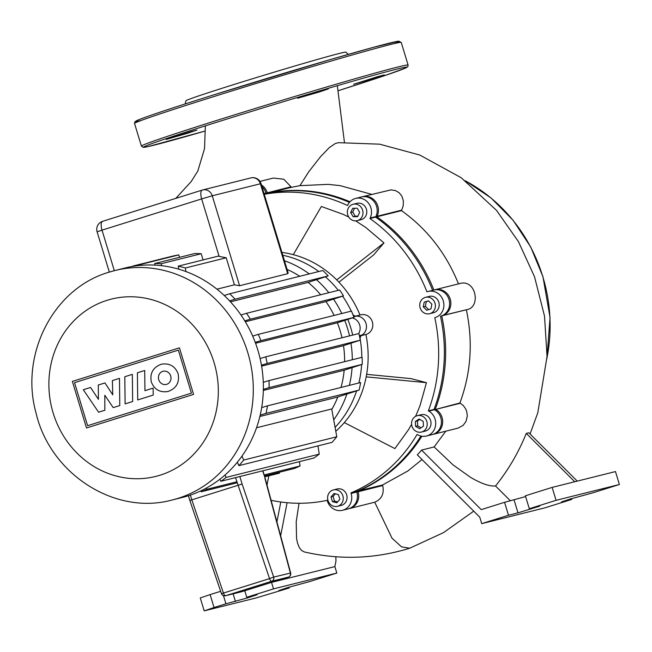 <?xml version="1.0" encoding="UTF-8"?>
<svg xmlns="http://www.w3.org/2000/svg" width="652" height="652" viewBox="0 0 652 652"><rect width="100%" height="100%" fill="white"/><g stroke="black" fill="none" stroke-linecap="round" stroke-linejoin="round"><path stroke-width="0.98" d="M348.29 54.385L345.91 52.152A83.619 1.752 163.1 0 0 234.573 84.32A83.619 1.752 163.1 0 0 185.91 100.767L185.168 103.945M374.973 78.085L384.313 74.923L377.378 76.74L353.596 84.255L374.973 78.085M318.999 92.079L328.339 88.916L321.412 90.726L297.63 98.248L318.999 92.079M187.556 133.277L196.896 130.115L189.96 131.924L166.178 139.446L187.556 133.277M262.642 470.834L265.185 478.315L262.895 470.777M188.444 495.903L189.822 500.426L191.81 499.839L190.465 495.398M264.908 478.315L290.36 572.937A3.382 3.113 76 0 1 288.371 577.101A3.382 3.382 0 0 0 290.653 572.994L273.693 577.101L242.112 484.012L191.81 499.839L223.44 593.067L221.419 593.573A3.382 3.382 0 0 0 225.437 595.765A3.382 3.113 -104 0 0 225.6 595.716A3.382 1.304 -107.4 0 1 223.44 593.067L269.545 578.617A3.382 1.304 72.6 0 0 271.705 581.266A3.382 3.113 -104 0 0 273.693 577.101L269.545 578.617L235.551 477.606M125.119 403.881L124.809 376.717L132.332 374.354L132.641 401.518L125.119 403.881M137.401 372.765L144.711 370.475L144.94 390.662L153.13 388.095L153.212 395.079L137.711 399.937L137.401 372.765M119.781 405.552L113.203 407.614L104.817 395.267L104.842 410.247L98.591 412.211L83.317 389.717L90.563 387.451L98.428 399.317L98.265 385.03L104.972 382.936L112.755 394.835L112.388 380.581L119.471 378.356L119.781 405.552M178.094 373.653C179.756 382.455 176.39 388.405 167.996 391.502C159.952 392.748 154.402 389.594 151.337 382.039C149.675 373.237 153.041 367.288 161.435 364.191C169.479 362.944 175.029 366.098 178.094 373.653M158.746 379.717A6.781 6.259 76 0 1 163.073 371.265A6.781 6.259 76 0 1 170.685 375.976A6.781 6.259 76 0 1 166.358 384.427A6.781 6.259 76 0 1 158.746 379.717M191.411 393.14L87.596 425.683L74.532 382.659L178.346 350.124L191.411 393.14M72.364 381.404L179.439 347.842L193.579 394.403L86.504 427.965L72.364 381.404M172.348 499.945A118.248 109.063 -104 0 0 178.037 498.348A118.248 109.063 -104 0 0 247.776 352.602A118.248 109.063 -104 0 0 114.996 270.507L109.08 272.169C53.162 288.29 19.568 354.81 36.072 413.091C50.09 473.719 114.703 515.879 172.348 499.945L182.413 497.427A118.248 109.063 -104 0 0 257.842 350.083A118.248 109.063 -104 0 0 125.07 267.988L114.996 270.507A118.248 109.063 -104 0 0 110.693 271.688M337.361 322.781A95.445 88.028 76 0 1 340.157 330.784A95.445 88.028 76 0 1 342.015 337.752M343.498 345.633A95.445 88.028 76 0 1 344.615 361.681M344.174 370.197A95.445 88.028 76 0 1 341.004 387.451M337.817 396.97A95.445 88.028 76 0 1 331.795 409.448M260.099 358.543L265.78 356.807A118.248 109.063 76 0 1 267.141 363.466L360.263 340.189L343.091 345.764L261.607 366.131M256.546 427.761L331.705 408.975L336.807 436.775A118.248 109.063 -104 0 1 331.99 442.374L238.868 465.65L237.352 462.219M263.278 382.325L269.007 380.572A118.248 109.063 76 0 1 269.097 387.622L362.219 364.354L343.759 370.336L263.327 390.442M261.697 407.598L267.499 405.829A118.248 109.063 76 0 1 266.024 413.368L359.138 390.092L337.386 397.109L259.879 416.481M287.092 269.431A95.445 88.028 76 0 1 299.749 276.277M308.111 282.389A95.445 88.028 76 0 1 320.645 294.761M325.918 301.591A95.445 88.028 76 0 1 334.117 315.429M349.521 335.878A101.353 93.489 -104 0 0 347.581 328.6A101.353 93.489 -104 0 0 344.729 320.385M341.754 313.514A101.353 93.489 -104 0 0 333.514 299.121M328.812 292.724A101.353 93.489 -104 0 0 316.464 279.692M309.276 273.897A101.353 93.489 -104 0 0 290.189 262.992A101.353 93.489 -104 0 0 284.459 260.759M333.742 419.831A101.353 93.489 -104 0 0 346.856 394.061M349.366 385.365A101.353 93.489 -104 0 0 352.072 367.638M352.316 359.749A101.353 93.489 -104 0 0 350.955 343.213M335.12 427.345A101.353 93.489 -104 0 0 356.611 390.907A101.353 93.489 -104 0 1 335.12 427.345M358.861 382.993A101.353 93.489 -104 0 0 361.624 364.541A101.353 93.489 -104 0 1 358.861 382.993M359.578 336.057A101.353 93.489 -104 0 1 361.811 357.377A101.353 93.489 -104 0 0 360.197 339.301A4.222 3.896 76 0 1 361.99 335.014A10.139 9.348 -104 0 0 366 323.425A10.139 9.348 -104 0 0 356.261 316.147A4.222 3.896 76 0 1 352.805 314.37M352.691 335.087A101.353 93.489 -104 0 0 350.743 327.801A101.353 93.489 -104 0 0 347.809 319.382M351.249 311.143A101.353 93.489 -104 0 0 342.618 296.171A101.353 93.489 -104 0 1 351.249 311.143M338.306 290.344A101.353 93.489 -104 0 0 325.381 276.815A101.353 93.489 -104 0 1 338.306 290.344M318.771 271.517A101.353 93.489 -104 0 0 282.781 255.242A101.353 93.489 -104 0 1 318.771 271.517M352.3 317.923A10.139 9.348 76 0 1 358.641 333.596M261.028 183.644A8.443 8.443 0 0 0 250.898 177.906A8.443 7.791 76 0 1 260.384 183.766L261.028 183.644L288.176 272.992L287.703 273.693L239.577 285.723L234.427 284.81L226.22 257.784L219.105 256.342A118.248 109.063 -104 0 0 218.224 256.138L178.257 266.13A118.248 109.063 76 0 1 185.339 268.005L185.975 271.582M234.427 284.81L216.953 289.178M252.683 336.09L258.306 334.378A118.248 109.063 76 0 1 260.865 340.654L353.987 317.377L336.954 322.911L255.56 343.254M240.955 314.989L246.513 313.294A118.248 109.063 76 0 1 250.352 319.17L343.474 295.894L325.519 301.713L245.307 321.762M224.207 295.47L229.691 293.783A118.248 109.063 76 0 1 235.095 299.17L328.209 275.894L307.72 282.52L230.474 301.827M178.762 254.908A118.248 109.063 -104 0 0 172.617 256.122L132.641 266.114A118.248 109.063 76 0 1 138.786 264.899L178.762 254.908L179.504 257.336M201.207 253.726A118.248 109.063 -104 0 0 194.638 253.555L154.663 263.547A118.248 109.063 76 0 1 161.231 263.718L201.207 253.726L203.09 259.928M154.915 265.12L154.663 263.547M138.786 264.899L138.892 265.543M206.399 488.046L206.953 489.261A118.248 109.063 76 0 1 201.199 491.771L200.792 490.891M225.054 474.974L226.154 477.394A118.248 109.063 76 0 1 220.824 481.29L219.879 479.236M241.973 456.139L243.685 460.051A118.248 109.063 76 0 1 238.868 465.65M220.824 481.29L313.938 458.014A118.248 109.063 -104 0 0 319.268 454.118L317.923 445.895M264.467 475.96L294.321 468.495A118.248 109.063 -104 0 0 300.075 465.984L299.39 461.649M201.199 491.771L237.124 482.798M206.953 489.261L236.823 481.795M264.166 474.958L300.075 465.984M226.154 477.394L319.268 454.118M243.685 460.051L336.807 436.775M186.301 496.376L186.333 496.433A118.248 109.063 76 0 1 185.282 496.669M178.787 269.203L178.257 266.13M161.231 263.718L161.557 265.682M264.736 476.832L279.447 473.156L279.309 472.252M185.339 268.005L226.22 257.784M235.095 299.17L229.577 300.857M250.352 319.17L244.769 320.874M260.865 340.654L255.225 342.373M353.987 317.377A118.248 109.063 -104 0 0 351.428 311.102L258.306 334.378M328.209 275.894A118.248 109.063 -104 0 0 322.813 270.515L229.691 293.783M343.474 295.894A118.248 109.063 -104 0 0 339.635 290.018L246.513 313.294M267.141 363.466L261.452 365.202M269.097 387.622L263.351 389.383M266.024 413.368L260.197 415.153M360.263 340.189A118.248 109.063 -104 0 0 358.893 333.539L265.78 356.807M362.219 364.354A118.248 109.063 -104 0 0 362.129 357.296L269.007 380.572M359.138 390.092A118.248 109.063 -104 0 0 360.613 382.553L267.499 405.829M337.883 506.205A8.443 7.791 76 0 1 337.475 506.319A8.443 7.791 76 0 1 327.932 500.239A8.443 7.791 76 0 1 332.976 490.043A8.443 7.791 76 0 1 333.384 489.929A8.443 7.791 76 0 1 342.928 496.017A8.443 7.791 76 0 1 337.883 506.205M333.384 489.929L337.182 488.984A8.443 7.791 76 0 1 346.725 495.064A8.443 7.791 76 0 1 341.681 505.259A8.443 7.791 76 0 1 341.273 505.373L337.475 506.319M426.392 427.924A8.443 7.791 76 0 1 421.445 432.056A8.443 7.791 76 0 1 413.327 428.926A8.443 7.791 76 0 1 412.406 419.79A8.443 7.791 76 0 1 417.345 415.666A8.443 7.791 76 0 1 425.463 418.796A8.443 7.791 76 0 1 426.392 427.924M417.345 415.666L421.151 414.713A8.443 7.791 76 0 1 429.261 417.842A8.443 7.791 76 0 1 430.19 426.97A8.443 7.791 76 0 1 425.243 431.102L421.445 432.056M435.014 303.204A8.443 7.791 76 0 1 429.627 313.726A8.443 7.791 76 0 1 420.141 307.866A8.443 7.791 76 0 1 425.528 297.336A8.443 7.791 76 0 1 435.014 303.204M425.528 297.336L429.326 296.391A8.443 7.791 76 0 1 438.812 302.251A8.443 7.791 76 0 1 433.425 312.781L429.627 313.726M358.69 205.103A8.443 7.791 76 0 1 362.96 213.628A8.443 7.791 76 0 1 357.223 220.661A8.443 7.791 76 0 1 351.648 219.83A8.443 7.791 76 0 1 347.377 211.297A8.443 7.791 76 0 1 353.123 204.272A8.443 7.791 76 0 1 358.69 205.103M353.123 204.272L356.921 203.318A8.443 7.791 76 0 1 362.496 204.157A8.443 7.791 76 0 1 366.758 212.682A8.443 7.791 76 0 1 361.021 219.708L357.223 220.661M360.002 315.046A101.353 93.489 -104 0 0 336.725 279.904A101.353 93.489 -104 0 0 293.286 254.655A101.353 93.489 -104 0 0 281.925 252.43M366.644 374.346L411.119 378.633L426.449 382.675L366.188 376.864A101.353 93.489 -104 0 0 365.911 334.476L366.359 334.337A10.139 9.348 -104 0 0 372.414 322.104A10.139 9.348 -104 0 0 360.955 314.81L355.674 316.13M335.821 431.241A101.353 93.489 -104 0 0 344.305 422.594A101.353 93.489 -104 0 0 366.188 376.864M354.623 316.391A10.139 9.348 76 0 1 366.082 323.694A10.139 9.348 76 0 1 360.026 335.919M365.911 334.476L361.224 335.65M352.691 208.306L357.206 208.216L359.684 212.373L357.655 216.627L353.139 216.717L350.662 212.56L352.691 208.306M354.549 208.273L352.748 212.039L355.226 216.195L357.883 216.138M350.662 212.56L352.748 212.039M353.139 216.717L355.226 216.195M428.494 300.825L431.868 304.191L430.948 308.901L426.652 310.246L423.278 306.88L424.199 302.169L428.494 300.825M428.592 300.922L426.294 301.648L425.373 306.358L428.641 309.627M424.199 302.169L426.294 301.648M423.278 306.88L425.373 306.358M423.181 421.355L423.433 426.204L419.652 428.714L415.617 426.367L415.357 421.51L419.138 419.008L423.181 421.355M419.831 419.407L417.451 420.988L417.704 425.846L421.053 427.785M415.357 421.51L417.451 420.988M415.617 426.367L417.704 425.846M339.855 499.293L336.848 502.79L332.422 501.624L331.004 496.954L334.011 493.458L338.437 494.632L339.855 499.293M335.348 493.817L333.09 496.433L334.509 501.103L337.597 501.918M331.004 496.954L333.09 496.433M332.422 501.624L334.509 501.103M261.941 186.627A13.513 12.461 76 0 1 265.992 193.065L266.163 193.628A156.26 144.125 76 0 1 349.448 202.389M264.272 194.304A156.26 144.125 -104 0 1 347.54 205.519L347.785 205.013A13.513 12.461 76 0 1 355.69 198.404L361.395 196.977A13.513 12.461 76 0 1 374.378 201.99A13.513 12.461 76 0 1 375.862 216.594L375.617 217.108A156.26 144.125 76 0 1 432.61 290.344M433.882 290.026A156.26 144.125 -104 0 0 376.88 216.79L369.92 218.534A156.26 144.125 -104 0 1 426.93 291.819L427.443 291.656A13.513 12.461 76 0 1 428.095 291.477L433.8 290.05A13.513 12.461 76 0 1 449.073 299.781A13.513 12.461 76 0 1 441.005 316.09L440.483 316.253A156.26 144.125 76 0 1 434.045 409.423L434.534 409.709A13.513 12.461 76 0 1 441.363 423.352A13.513 12.461 76 0 1 432.17 434.599L426.473 436.017A13.513 12.461 76 0 1 417.565 434.688L417.076 434.403A156.26 144.125 -104 0 1 350.955 492.888L356.652 491.461L356.823 492.024A13.513 12.461 76 0 1 348.201 508.862L342.504 510.288A13.513 12.461 76 0 1 327.328 500.907L327.157 500.345A156.26 144.125 -104 0 1 271.102 500.304M420.923 436.041A156.26 144.125 76 0 1 356.652 491.461M350.955 492.888L351.126 493.45A13.513 12.461 76 0 1 342.504 510.288M426.473 436.017A13.513 12.461 76 0 0 435.658 424.77A13.513 12.461 76 0 0 428.829 411.127L428.348 410.85L434.045 409.423M266.163 193.628L264.215 194.117M355.69 198.404A13.513 12.461 76 0 1 368.682 203.416A13.513 12.461 76 0 1 370.165 218.021L375.862 216.594M369.92 218.534L370.165 218.021M440.483 316.253L441.005 316.09M428.348 410.85A156.26 144.125 -104 0 0 434.786 317.671M428.095 291.477A13.513 12.461 76 0 1 443.376 301.208A13.513 12.461 76 0 1 435.3 317.516M411.599 424.322L408.649 429.505L394.908 448.592L344.305 422.594M426.449 382.675L419.921 405.952L415.593 416.359M268.828 475.813L267.01 485.112M355.633 220.873L365.674 227.401L383.979 242.894L373.555 255.005L338.91 282.153M293.286 254.655L321.354 206.488L343.294 214.394L348.796 217.083M383.979 242.894L336.725 279.904M473.735 511.16L443.499 532.627L409.709 548.226L401.575 546.881L392.023 538.193L374.721 502.211L349.472 508.544A13.513 12.461 -104 0 0 358.095 491.706L357.924 491.143A156.26 144.125 -104 0 0 421.877 436.229M299.023 503.271L296.204 521.82L296.546 538.471L297.565 543.23L299.374 547.664L301.583 550.475L304.419 551.975C340.002 560.133 375.096 558.878 409.709 548.226M259.969 181.403L273.359 178.053L283.824 179.243L291.036 186.806L291.248 187.36L267.434 193.31L267.263 192.756A13.513 12.461 -104 0 0 261.436 184.964M530.068 434.02L537.818 412.716L547.052 356.481L544.51 316.09L534.534 276.782L518.495 241.745L496.465 210.311L461.119 177.678L419.774 155.037L379.643 144.173L338.404 142.674L335.136 143.611L329.203 147.694L320.352 156.92L308.861 171.615L299.936 185.657L291.248 187.36M574.73 481.755L526.278 433.401L528.829 432.781L577.264 481.119M571.568 498.617L571.812 499.416L545.039 507.802L481.722 523.629L479.758 517.166L417.329 454.868A156.26 144.125 -104 0 0 421.567 450.092L434.134 446.946L453.058 464.892L470.557 477.354C481.217 483.613 489.538 486.482 495.528 485.968C508.234 470.157 518.487 452.627 526.278 433.401M495.528 485.968L510.434 500.842M421.567 450.092L481.225 509.628L504.558 502.317L525.618 496.588M434.134 446.946L445.764 431.2M357.63 491.046L382.52 484.998L407.965 470.907L422.031 459.562M223.457 595.659L225.926 603.801L248.135 597.721L257.149 594.722L246.749 597.273L273.514 588.886L336.839 573.059L310.075 581.445L287.866 587.525L278.852 590.525L289.252 587.974L256.154 597.941L204.198 610.859L214.035 607.525L210.107 594.6L200.27 597.933L204.198 610.859M289.252 587.974L289.007 587.175M210.107 594.6L220.653 591.299M225.926 603.801L214.035 607.525M335.853 556.759L335.984 560.94L334.875 566.596L271.566 582.375M280.645 535.797L287.1 502.716M280.792 501.991L276.904 521.902M434.167 409.497L435.316 409.106A156.26 144.125 -104 0 0 441.754 315.935L442.268 315.772A13.513 12.461 -104 0 0 450.336 299.464A13.513 12.461 -104 0 0 435.063 289.732A13.513 12.461 -104 0 0 434.436 289.912M441.616 315.878L466.351 309.781C473.148 341.917 471.005 372.977 459.913 402.96L463.344 405.577L465.691 408.894L466.767 411.656L467.305 415.96L466.082 421.322L463.099 425.406L458.038 428.128L433.441 434.281A13.513 12.461 -104 0 0 442.626 423.034A13.513 12.461 -104 0 0 435.797 409.391L459.913 402.96M267.385 193.375L267.434 193.31A156.26 144.125 -104 0 1 350.002 201.761M362.659 196.668L390.947 189.887L395.528 190.596L399.293 192.845L401.942 196.293L403.352 200.792L403.229 205.771L401.493 210.637L376.88 216.79L377.125 216.277A13.513 12.461 -104 0 0 375.642 201.672A13.513 12.461 -104 0 0 362.659 196.668A13.513 12.461 -104 0 0 362.031 196.839M348.836 508.682A13.513 12.461 -104 0 0 349.472 508.544M432.806 434.419A13.513 12.461 -104 0 0 433.441 434.281M382.52 484.998L382.691 485.553C384.378 493.629 381.722 499.179 374.721 502.211M459.016 283.767C476.099 277.907 481.266 307.459 466.873 309.618L466.351 309.781M371.819 194.377L340.034 185.616L328.168 184.361L299.936 185.657M458.495 283.93C446.261 253.498 427.256 229.064 401.493 210.637M246.749 597.273L244.769 590.769M273.514 588.886L271.55 582.423M336.839 573.059L334.875 566.596M529.31 508.715L556.074 500.328L619.4 484.501L615.472 471.567L552.146 487.394L525.382 495.789L529.31 508.715L539.709 506.164L517.99 512.863L508.487 515.243L504.558 502.317M571.812 499.416L561.405 501.958L570.427 498.967L592.627 492.888L619.4 484.501M481.722 523.629L508.487 515.243M556.074 500.328L552.146 487.394M547.012 357.72A156.26 144.125 -104 0 0 542.823 276.725A156.26 144.125 -104 0 0 465.504 180.922M401.224 42.429A139.365 2.918 163.1 0 0 215.641 96.007A139.365 2.918 163.1 0 0 134.532 123.456L141.411 146.081A139.365 2.918 -16.9 0 1 222.511 118.623A139.365 2.918 -16.9 0 1 408.103 65.053L401.224 42.429L398.739 41.166L373.229 47.392L330.474 59.528L215.763 94.23A137.678 2.885 -16.9 0 1 354.109 52.722A137.678 2.885 -16.9 0 1 394.387 43.562M408.103 65.053L407.891 66.537L405.846 67.938L384.207 75.787L337.972 90.783A137.678 2.885 163.1 0 0 393.898 69.846A137.678 2.885 163.1 0 0 223.636 120.082A137.678 2.885 163.1 0 0 143.929 146.822A137.678 2.885 163.1 0 0 205.135 131.028L147.711 146.676L143.195 147.368L141.411 146.081M140.848 120.596A137.678 2.885 -16.9 0 1 215.755 94.238M242.324 591.535A3.382 1.304 -107.4 0 1 242.299 591.543A3.382 1.304 -107.4 0 1 242.267 591.551L225.6 595.716L271.705 581.266L288.371 577.101A3.382 1.304 72.6 0 0 288.396 577.093A3.382 1.304 72.6 0 0 288.437 577.077M225.437 595.765L242.104 591.6A3.382 3.382 0 0 0 242.299 591.543L288.396 577.093L242.267 591.551A3.382 3.113 76 0 1 241.941 591.633M242.112 484.012L239.846 476.539M107.042 300.319A91.386 84.295 -104 0 0 53.146 412.96A91.386 84.295 -104 0 0 160.164 475.169A91.386 84.295 -104 0 0 214.06 362.528A91.386 84.295 -104 0 0 107.042 300.319M361.99 335.014L359.374 335.674M353.759 316.766L356.261 316.147M250.898 177.906L202.772 189.936A8.443 8.443 0 0 0 202.299 190.066A8.443 3.26 72.6 0 0 201.655 198.917L212.259 195.796A8.443 7.791 -104 0 0 202.772 189.936A8.443 7.791 -104 0 0 202.364 190.05A8.443 3.26 72.6 0 0 202.299 190.066L102.657 221.297A8.443 8.443 0 0 0 97.099 231.81L102.014 230.148A8.443 3.26 -107.4 0 1 102.657 221.297A8.443 3.26 -107.4 0 1 102.731 221.281L202.226 190.091M239.577 285.723L212.259 195.796L260.384 183.766L287.703 273.693M114.328 270.678L102.014 230.148L201.655 198.917L219.105 256.342M361.265 335.609L366.359 334.337M351.126 493.45L356.823 492.024M428.829 411.127L434.534 409.709M264.044 193.554L265.992 193.065M266.008 193.122L291.036 186.806M376.147 215.959L377.125 216.277L401.762 210.123M382.691 485.553L356.84 492.073M442.17 315.649L466.873 309.618M460.402 403.238L435.797 409.391L435.194 410.124M235.429 601.429L233.123 593.842M514.061 499.937L517.99 512.863M465.226 180.71L491.021 197.947L513.165 220.352L530.72 246.978L542.953 276.701L550.043 317.459L546.979 358.388M215.763 94.23C171.72 108.069 145.396 116.847 136.79 120.571L134.988 121.68L134.532 123.456M189.822 500.426L221.419 593.573M290.653 572.994L265.185 478.315M109.34 272.096L97.099 231.81M175.779 198.379L191.232 181.509L197.809 171.044L204.532 148.583L205.356 125.852M337.32 85.673L344.435 142.299M435.063 289.732L459.668 283.579"/></g></svg>
